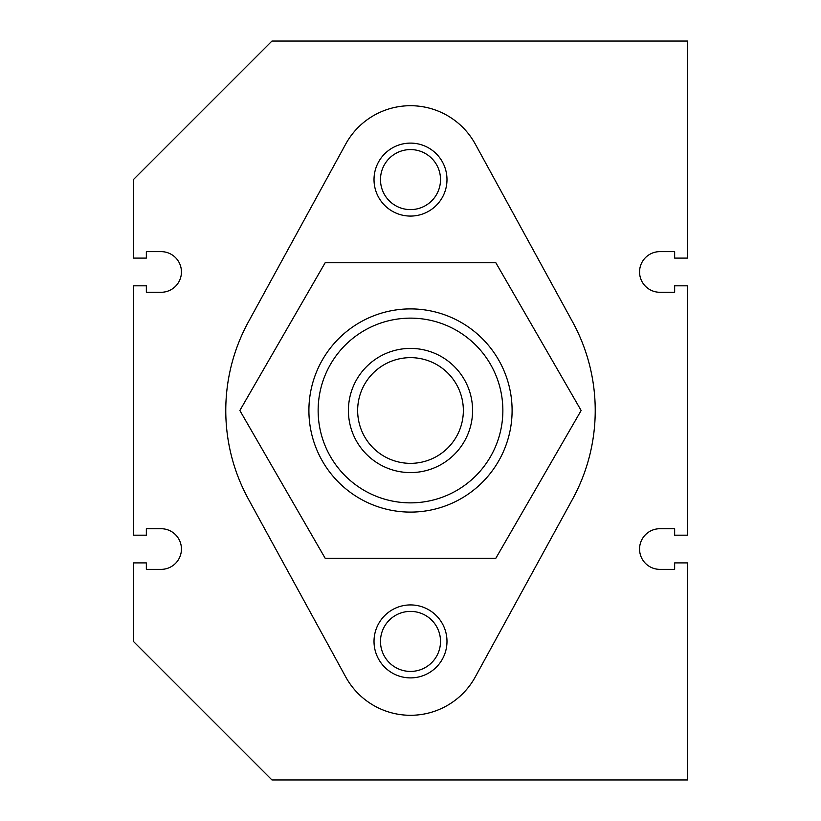 <?xml version="1.0" encoding="UTF-8"?>
<svg xmlns="http://www.w3.org/2000/svg" width="821" height="821" viewBox="0 0 821 821"><rect width="100%" height="100%" fill="white"/><g stroke="black" fill="none" stroke-linecap="round" stroke-linejoin="round"><path stroke-width="1.23" d="M357.648 410.5A52.852 52.852 0 0 1 410.5 357.648A52.852 52.852 0 0 1 463.352 410.5A52.852 52.852 0 0 1 410.5 463.352A52.852 52.852 0 0 1 357.648 410.5M348.412 410.5A62.088 62.088 0 0 0 410.5 472.588A62.088 62.088 0 0 0 472.588 410.5A62.088 62.088 0 0 0 410.5 348.412A62.088 62.088 0 0 0 348.412 410.5M502.863 410.5A92.363 92.363 0 0 1 410.5 502.863A92.363 92.363 0 0 1 318.138 410.5A92.363 92.363 0 0 1 410.5 318.138A92.363 92.363 0 0 1 502.863 410.5M410.5 308.901A101.599 101.599 0 0 0 308.901 410.5A101.599 101.599 0 0 0 410.5 512.099A101.599 101.599 0 0 0 512.099 410.5A101.599 101.599 0 0 0 410.5 308.901M239.855 410.5L325.178 262.72L495.822 262.72L581.145 410.5L495.822 558.28L325.178 558.28L239.855 410.5M380.482 641.406A30.018 30.018 0 0 1 410.5 611.388A30.018 30.018 0 0 1 440.518 641.406A30.018 30.018 0 0 1 410.5 671.424A30.018 30.018 0 0 1 380.482 641.406M374.017 641.406A36.483 36.483 0 0 0 410.5 677.889A36.483 36.483 0 0 0 446.983 641.406A36.483 36.483 0 0 0 410.5 604.923A36.483 36.483 0 0 0 374.017 641.406M380.482 179.594A30.018 30.018 0 0 1 410.5 149.576A30.018 30.018 0 0 1 440.518 179.594A30.018 30.018 0 0 1 410.5 209.612A30.018 30.018 0 0 1 380.482 179.594M410.5 143.111A36.483 36.483 0 0 0 374.017 179.594A36.483 36.483 0 0 0 410.5 216.077A36.483 36.483 0 0 0 446.983 179.594A36.483 36.483 0 0 0 410.5 143.111M248.445 499.168A184.725 184.725 0 0 1 248.445 321.832L345.682 144.127A73.89 73.89 0 0 1 475.318 144.127L572.555 321.832A184.725 184.725 0 0 1 572.555 499.168L475.318 676.873A73.89 73.89 0 0 1 345.682 676.873L248.445 499.168M271.956 779.95L687.588 779.95L687.588 562.898L674.657 562.898L674.657 569.364L659.879 569.364A20.32 20.32 0 0 1 639.559 549.044A20.32 20.32 0 0 1 659.879 528.724L674.657 528.724L674.657 535.189L687.588 535.189L687.588 285.811L674.657 285.811L674.657 292.276L659.879 292.276A20.32 20.32 0 0 1 639.559 271.956A20.32 20.32 0 0 1 659.879 251.637L674.657 251.637L674.657 258.102L687.588 258.102L687.588 41.05L271.956 41.05L133.413 179.594L133.413 258.102L146.343 258.102L146.343 251.637L161.121 251.637A20.32 20.32 0 0 1 181.441 271.956A20.32 20.32 0 0 1 161.121 292.276L146.343 292.276L146.343 285.811L133.413 285.811L133.413 535.189L146.343 535.189L146.343 528.724L161.121 528.724A20.32 20.32 0 0 1 181.441 549.044A20.32 20.32 0 0 1 161.121 569.364L146.343 569.364L146.343 562.898L133.413 562.898L133.413 641.406L271.956 779.95"/></g></svg>
